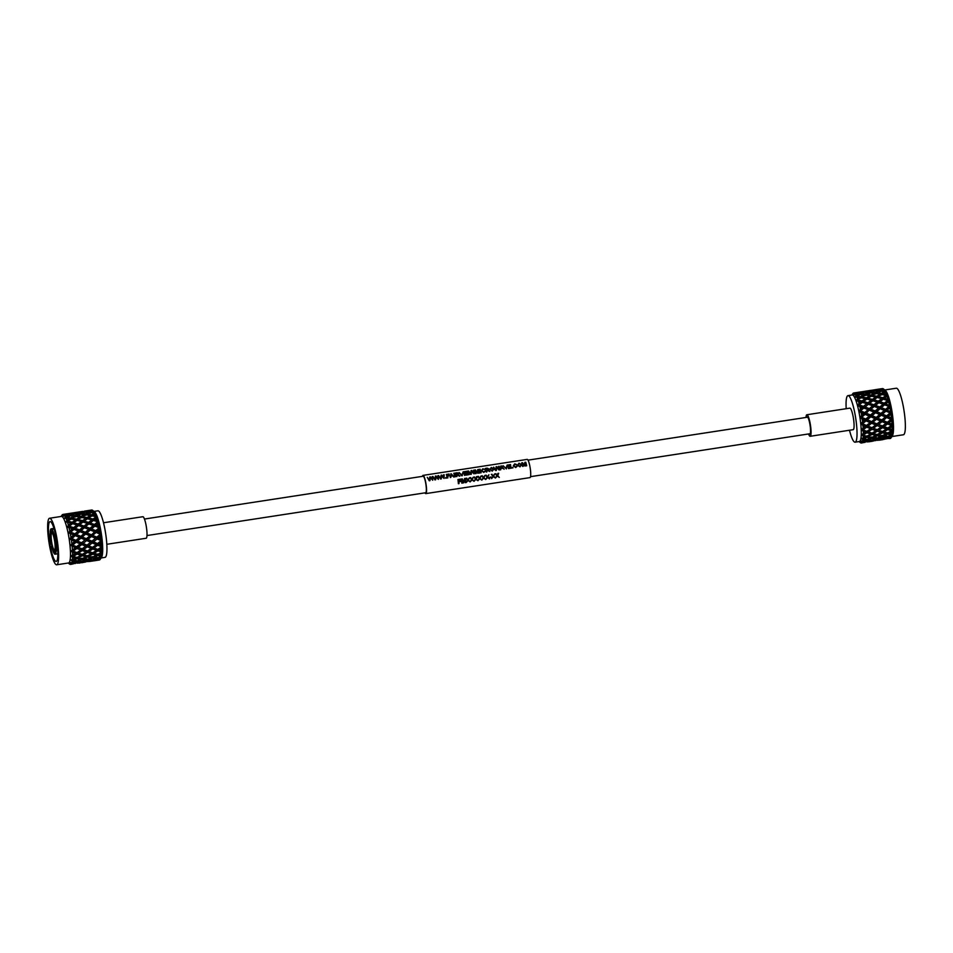 <?xml version="1.0" encoding="UTF-8"?>
<svg xmlns="http://www.w3.org/2000/svg" width="953" height="953" viewBox="0 0 953 953"><rect width="100%" height="100%" fill="white"/><g stroke="black" fill="none" stroke-linecap="round" stroke-linejoin="round"><path stroke-width="1.43" d="M144.451 519.04L423.144 476.25A8.351 1.501 81.3 0 1 425.717 483.183A8.351 1.501 81.3 0 1 425.681 492.749L146.988 535.55M429.517 480.121L429.72 476.953L430.434 476.845L432.209 479.704L432.805 476.488L432.71 480.205L430.196 477.262L429.97 480.634L429.255 480.765L427.242 477.334L429.517 480.121L429.72 477.024M429.72 476.953L429.672 477.763M432.209 479.74L432.185 476.583M432.71 480.205L430.172 477.763M437.868 475.702L438.475 475.607L438.368 479.371L435.866 476.393L435.64 479.752L434.925 479.895L432.912 476.524L435.187 479.252L435.39 476.083L436.105 475.976L437.892 478.835L437.868 475.702L437.88 478.871M435.176 479.288L435.39 476.143M435.39 476.083L435.342 476.893M438.368 479.371L435.843 476.893M444.05 478.466L441.549 475.523L441.31 478.918L440.608 479.025L438.583 475.595L440.858 478.382L441.06 475.213L441.775 475.106L443.562 477.965L444.146 474.737L444.05 478.466L441.513 476.024M440.846 478.418L441.06 475.273M441.06 475.213L441.013 476.024M446.254 478.132L445.706 478.215A9.208 1.656 -98.7 0 0 445.587 477.727L446.135 477.62A9.292 1.668 -98.7 0 1 446.254 478.132L445.694 478.239A9.292 1.668 -98.7 0 0 445.599 477.703M449.232 474.332L447.017 474.665A9.292 1.668 -98.7 0 1 447.338 475.726L449.232 475.44A9.292 1.668 -98.7 0 1 449.351 475.857L447.457 476.143A9.292 1.668 -98.7 0 1 447.874 477.882L447.267 478.001A9.208 1.656 -98.7 0 0 446.314 474.475L449.125 473.975A9.292 1.668 -98.7 0 1 449.232 474.332L447.04 474.725M449.351 475.857L447.469 476.19M450.257 477.536L450.972 473.689L454.283 476.893L452.878 475.892L451.091 476.166L450.257 477.536L450.507 476.214M454.772 476.845A9.208 1.656 -98.7 0 0 453.819 473.319L454.414 473.164A9.292 1.668 -98.7 0 1 455.379 476.726L454.784 476.822A9.292 1.668 -98.7 0 0 453.819 473.26M458.905 473.367L458.048 474.475L459.93 476.059L456.547 474.797A9.292 1.668 -98.7 0 1 456.952 476.488L456.344 476.607A9.208 1.656 -98.7 0 0 455.379 473.081L457.214 472.736L458.929 473.712M458.893 473.415L458.036 474.511M461.931 475.249L463.11 471.83L461.717 475.785L459.06 472.45L461.943 475.213L462.086 474.165M464.504 475.356A9.208 1.656 -98.7 0 0 463.539 471.83L464.135 471.675A9.292 1.668 -98.7 0 1 465.1 475.237L464.504 475.321A9.292 1.668 -98.7 0 0 463.539 471.759M468.197 471.413L465.826 471.783A9.292 1.668 -98.7 0 1 466.124 472.795L468.34 472.462A9.292 1.668 -98.7 0 1 468.459 472.867L466.255 473.248A9.292 1.668 -98.7 0 1 466.565 474.534L469.055 474.153A9.292 1.668 -98.7 0 1 469.15 474.606L466.065 475.118A9.208 1.656 -98.7 0 0 465.112 471.58L468.078 471.068A9.292 1.668 -98.7 0 1 468.197 471.413L465.838 471.83M473.522 470.234L474.129 470.139L474.034 473.867L471.521 470.925L471.294 474.284L470.579 474.415L468.566 471.056L470.842 473.772L471.044 470.615L471.759 470.496L473.546 473.355L473.522 470.234L473.534 473.391M470.83 473.808L471.044 470.675M471.044 470.615L470.996 471.413M474.034 473.867L471.497 471.425M479.585 473.01L478.99 473.105A9.292 1.668 -98.7 0 0 478.18 470.008L477.858 473.307L475.309 470.448A9.292 1.668 -98.7 0 1 476.119 473.546L475.523 473.665A9.208 1.656 -98.7 0 0 474.558 470.139L475.452 469.936L477.417 472.712L477.727 469.579L478.62 469.448A9.292 1.668 -98.7 0 1 479.585 473.01L478.978 473.129A9.208 1.656 -98.7 0 0 478.18 470.067L478.096 470.818M477.405 472.748L477.477 472.116M477.858 473.307L475.309 470.508M480.491 472.902A9.208 1.656 -98.7 0 0 479.538 469.364L480.121 469.221A9.292 1.668 -98.7 0 1 481.098 472.783L480.503 472.867A9.292 1.668 -98.7 0 0 479.538 469.305M485.184 471.223L483.802 472.438L481.372 470.758M485.22 470.877L483.802 472.438M483.814 472.414L481.372 470.711L482.814 468.769L484.732 469.424L482.897 469.174L481.968 470.663M484.732 469.424L482.897 469.114L481.968 470.615L483.659 471.961L485.232 470.842M488.829 468.769L487.972 469.877L489.854 471.461L486.459 470.151A9.292 1.668 -98.7 0 1 486.876 471.89L486.268 472.009A9.208 1.656 -98.7 0 0 485.315 468.483L487.138 468.137L488.853 469.079M488.829 468.816L487.972 469.924M489.866 471.425L486.471 470.198M489.818 469.543L492.272 471.139L489.83 469.495L491.295 467.458L493.809 468.84L493.845 469.746M493.809 468.888L492.272 471.139L493.809 468.84M495.905 469.924L496.108 466.756L496.823 466.648L498.61 469.507L499.193 466.291L499.098 470.008L496.596 467.077L496.358 470.46L495.655 470.568L493.63 467.137L495.905 469.924L496.108 466.827M496.108 466.756L496.06 467.566M498.61 469.507L498.586 466.386M499.098 470.008L496.561 467.566M500.754 469.758L500.122 469.853L500.837 466.041L501.504 465.934L504.137 469.233L502.743 468.245L500.956 468.471L500.111 469.889L500.373 468.519M504.137 469.233L502.755 468.197L500.944 468.519M505.972 468.447L507.139 465.064L506.388 468.924L503.089 465.695L505.972 468.447L506.103 467.446M507.139 465.064L506.639 467.625M510.605 464.897L508.223 465.267A9.292 1.668 -98.7 0 1 508.533 466.291L510.748 465.946A9.292 1.668 -98.7 0 1 510.868 466.362L508.652 466.696A9.292 1.668 -98.7 0 1 508.973 468.018L511.463 467.637A9.292 1.668 -98.7 0 1 511.558 468.102L508.473 468.602A9.208 1.656 -98.7 0 0 507.52 465.076L510.486 464.552A9.292 1.668 -98.7 0 1 510.605 464.897L508.247 465.326M510.868 466.362L508.664 466.744M512.964 467.887L512.428 467.971A9.208 1.656 -98.7 0 0 512.297 467.482L512.857 467.375A9.292 1.668 -98.7 0 1 512.964 467.887L512.416 467.994A9.292 1.668 -98.7 0 0 512.309 467.458M517.11 466.315L515.728 467.542L513.298 465.862L514.739 463.861L516.657 464.576L514.823 464.278L513.893 465.767M517.145 465.981L515.728 467.542M516.502 466.231L517.157 465.934M517.527 465.29L519.993 466.887L521.517 464.635M521.553 465.493L521.529 464.587L519.993 466.887M524.519 465.517L524.829 462.348L525.722 462.217A9.292 1.668 -98.7 0 1 526.687 465.779L526.092 465.862A9.292 1.668 -98.7 0 0 525.282 462.777L524.96 466.065L522.423 463.218A9.292 1.668 -98.7 0 1 523.233 466.303L522.625 466.434A9.208 1.656 -98.7 0 0 521.672 462.896L522.566 462.705L524.531 465.481L524.698 463.754M524.579 464.873L524.686 463.801M526.687 465.779L526.08 465.898A9.208 1.656 -98.7 0 0 525.282 462.836L525.21 463.575M524.972 466.041L522.423 463.277M422.453 476.345A9.208 1.656 81.3 0 1 423.013 475.392L527.188 459.394A9.208 1.656 81.3 0 1 530.023 467.053A9.208 1.656 81.3 0 1 529.987 477.608L425.812 493.606A9.208 1.656 81.3 0 1 424.99 492.856M423.013 475.392A9.208 1.656 81.3 0 1 425.848 483.052A9.208 1.656 81.3 0 1 425.812 493.606M497.561 475.487L499.312 477.429L497.263 476.059L495.477 478.013L496.823 475.571L495.226 473.808L497.121 475.059L498.633 473.284L497.8 475.738M497.097 475.035L497.907 473.403M497.549 475.464L499.312 477.429M491.557 478.573L492.939 476.166L491.343 474.403L493.225 475.654L494.738 473.879L493.678 476.083L495.417 478.025L493.368 476.655L491.581 478.609L492.951 476.178L491.343 474.403L492.07 474.296M491.212 477A9.292 1.668 -98.7 0 1 491.26 477.477L489.687 477.715A9.208 1.656 -98.7 0 0 489.628 477.215L491.188 476.976L489.628 477.215M485.732 479.466L487.102 477.06L485.506 475.297L487.388 476.548L488.925 474.785L487.841 476.976L489.58 478.918L487.543 477.548L485.732 479.466M481.837 480.074L483.219 477.656L481.622 475.904L483.505 477.143L485.017 475.38L483.957 477.572L485.696 479.514L483.647 478.144L481.837 480.074M483.493 477.131L485.041 475.38M477.953 480.669L479.323 478.251L477.727 476.5L479.609 477.739L481.134 475.976L480.062 478.168L481.801 480.109L479.764 478.74L477.953 480.669M476.178 478.763L477.918 480.717L475.869 479.347L474.082 481.301L475.44 478.859L473.844 477.096L475.726 478.335L477.262 476.571L476.405 479.025M476.155 478.751L477.918 480.717M470.174 481.861L471.544 479.454L469.948 477.691L471.83 478.942L473.355 477.167L472.283 479.359L474.022 481.313L471.985 479.943L470.174 481.861M471.818 478.918L473.367 477.167M466.279 482.456L467.661 480.05L466.065 478.287L467.947 479.538L469.46 477.763L468.399 479.967L470.139 481.908L468.09 480.538L466.279 482.456M465.457 478.382A9.292 1.668 -98.7 0 1 465.898 482.563L465.302 482.647A9.292 1.668 -98.7 0 0 464.957 479.145L463.563 482.921L462.074 479.573A9.292 1.668 -98.7 0 1 462.443 483.088L461.848 483.183A9.208 1.656 -98.7 0 0 461.383 479.002L462.3 478.871L463.837 482.278L464.552 478.525L465.457 478.382L464.564 478.525M463.813 482.242L464.552 478.525M465.302 482.647L465.278 482.611A9.208 1.656 -98.7 0 0 464.945 479.192M458.369 483.671A9.208 1.656 -98.7 0 0 457.928 479.538L460.752 479.109L457.928 479.538A9.292 1.668 -98.7 0 1 458.393 483.707L458.369 483.671M458.786 481.301L460.656 481.015L458.786 481.325A9.292 1.668 -98.7 0 0 458.607 479.943L460.823 479.609A9.292 1.668 -98.7 0 0 460.752 479.109M429.97 480.634L429.255 480.765M429.267 480.741L427.242 477.334M435.64 479.752L434.925 479.895L432.912 476.464M443.562 477.965L443.538 474.832M441.31 478.882L440.608 479.025L438.583 475.595M447.874 477.882L447.267 478.001A9.292 1.668 -98.7 0 0 446.314 474.415M454.283 476.893L453.64 477.024M453.652 476.988L452.878 475.892M452.889 475.857L451.091 476.131M450.9 477.417L450.269 477.513M451.936 474.582L451.424 473.986L451.162 475.678L452.604 475.452L451.424 473.986M452.592 475.499L451.925 474.642M451.424 474.046L451.162 475.714M455.379 476.726L454.784 476.822M459.942 476.024L459.251 476.166M459.263 476.131L458.536 475.416M458.536 475.368L456.535 474.749M456.952 476.488L456.344 476.607M456.356 476.583A9.292 1.668 -98.7 0 0 455.391 473.022M457.357 473.081L456.094 473.272A9.292 1.668 -98.7 0 1 456.416 474.332L458.31 473.462L456.118 473.331M457.547 474.165L458.31 473.462L457.357 473.141M457.535 474.213L458.31 473.522M463.11 471.83L462.622 474.344M462.372 475.654L461.717 475.785M461.728 475.75L459.06 472.45M465.1 475.237L464.504 475.321M468.459 472.867L466.243 473.212M469.15 474.606L466.065 475.118M466.077 475.082A9.292 1.668 -98.7 0 0 465.112 471.521M471.294 474.284L470.579 474.415L468.566 470.996M478.108 470.758L478.18 470.067M476.119 473.546L475.523 473.665A9.292 1.668 -98.7 0 0 474.558 470.067M481.098 472.783L480.503 472.867M481.908 469.984L481.968 470.615M486.876 471.89L486.268 472.009M486.28 471.985A9.292 1.668 -98.7 0 0 485.315 468.423M487.281 468.483L486.03 468.673A9.292 1.668 -98.7 0 1 486.34 469.746L488.234 468.864L486.042 468.733M488.234 468.924L487.471 469.615L488.234 468.864L487.281 468.542M493.261 469.686L491.414 467.804L490.426 469.412L492.177 470.651L493.261 469.674M490.33 468.733L490.426 469.412M493.213 468.971L491.414 467.804M491.414 467.863L490.414 469.46M496.358 470.437L495.655 470.568L493.63 467.137M501.79 466.934L501.29 466.339L501.028 468.018L502.457 467.792L501.29 466.339M502.457 467.84L501.79 466.982M501.278 466.398L501.016 468.066M506.4 468.888L503.089 465.695M511.558 468.102L508.473 468.602A9.292 1.668 -98.7 0 0 507.52 465.016M515.74 467.506L513.298 465.814M516.097 464.719L514.823 464.278M514.823 464.218L513.893 465.719L515.585 467.053L516.502 466.22M513.834 465.076L513.893 465.719M520.004 466.863L517.539 465.243L519.016 463.206L521.529 464.587M520.934 464.671L519.135 463.551L518.134 465.147L519.897 466.398L520.934 464.671M518.051 464.468L518.134 465.147M520.922 464.719L519.135 463.551M519.135 463.611L518.122 465.195M525.21 463.527L525.282 462.836M523.233 466.303L522.625 466.434M522.637 466.398A9.292 1.668 -98.7 0 0 521.672 462.836M458.393 483.707L458.977 483.624A9.292 1.668 -98.7 0 0 458.834 481.801L460.728 481.515A9.292 1.668 -98.7 0 0 460.68 481.027M461.848 483.183L461.824 483.147A9.292 1.668 -98.7 0 0 461.407 479.002L461.383 479.002M461.407 479.002L462.3 478.871M463.563 482.921L462.098 479.585M466.303 482.492L467.673 480.062L466.065 478.287L466.791 478.18M467.947 479.538L469.472 477.763M470.139 481.908L468.626 480.217M470.186 481.896L471.568 479.466L469.948 477.691L470.675 477.584M474.022 481.313L472.521 479.621M474.082 481.301L475.452 478.871L473.844 477.096M473.855 477.096L474.57 476.988M475.726 478.335L476.512 476.679M476.536 476.679L477.262 476.571M477.965 480.705L479.347 478.275L477.727 476.5L478.454 476.381M479.609 477.739L481.146 475.976M481.801 480.109L480.3 478.43M481.861 480.109L483.231 477.679L481.622 475.904L482.349 475.785M485.696 479.514L484.184 477.834M485.744 479.514L487.126 477.084L485.506 475.297L486.233 475.19M487.388 476.548L488.925 474.785M489.58 478.918L488.079 477.239M493.225 475.654L494.762 473.879M495.417 478.025L493.904 476.345M495.477 478.013L496.847 475.583L495.226 473.808M495.25 473.808L495.965 473.701M497.919 473.403L498.645 473.284M51.14 535.705A8.577 1.537 81.3 0 1 51.831 533.049A8.577 1.537 81.3 0 1 54.035 538.052A8.577 1.537 81.3 0 1 55.131 547.32A8.577 1.537 81.3 0 1 54.428 549.988A8.577 1.537 81.3 0 1 52.224 544.985A8.577 1.537 81.3 0 1 51.14 535.705M55.477 548.344A10.066 1.811 81.3 0 1 54.655 551.465A10.066 1.811 81.3 0 1 52.07 545.592A10.066 1.811 81.3 0 1 50.783 534.693A10.066 1.811 81.3 0 1 51.605 531.56A10.066 1.811 81.3 0 1 54.19 537.444A10.066 1.811 81.3 0 1 55.477 548.344M50.974 532.691L50.354 532.787A11.996 2.156 81.3 0 1 51.307 529.654A11.996 2.156 81.3 0 1 51.736 529.797L52.058 529.749M54.13 529.034L52.01 529.368L52.093 530.19A11.996 2.156 81.3 0 1 54.535 537.301L56.036 537.063M54.869 538.921A11.996 2.156 81.3 0 1 55.929 549.011L56.132 549.595A12.854 2.311 81.3 0 0 54.988 538.683L54.869 538.921M57.728 550.572L56.096 550.822A12.854 2.311 81.3 0 1 55.083 554.217A12.854 2.311 81.3 0 1 54.607 554.05L54.524 553.228A11.996 2.156 81.3 0 0 54.952 553.371A11.996 2.156 81.3 0 0 55.905 550.25L56.096 550.822M54.559 553.622L54.25 553.669A12.854 2.311 81.3 0 1 51.605 545.974L51.724 545.735A11.996 2.156 81.3 0 0 54.166 552.835L54.25 553.669M51.784 544.27L51.271 544.354A12.854 2.311 81.3 0 1 50.128 533.43L50.33 534.014A11.996 2.156 81.3 0 0 51.391 544.103L51.271 544.354M50.878 533.323L50.128 533.43M57.823 555.17A20.144 3.609 -98.7 0 0 55.262 533.37A20.144 3.609 -98.7 0 0 50.068 521.601A20.144 3.609 -98.7 0 0 48.436 527.855A20.144 3.609 -98.7 0 0 51.009 549.667A20.144 3.609 -98.7 0 0 56.191 561.424A20.144 3.609 -98.7 0 0 57.823 555.17M106.807 544.294L146.131 538.254A10.9 1.954 -98.7 0 0 147.012 534.871A10.9 1.954 -98.7 0 0 145.63 523.078A10.9 1.954 -98.7 0 0 142.819 516.717L103.508 522.756M56.703 564.784L68.568 562.961A23.539 4.229 -98.7 0 0 70.474 555.647A23.539 4.229 -98.7 0 0 67.484 530.166A23.539 4.229 -98.7 0 0 61.421 516.419L49.556 518.241A23.539 4.229 -98.7 0 0 47.65 525.556A23.539 4.229 -98.7 0 0 50.64 551.037A23.539 4.229 -98.7 0 0 56.703 564.784A23.539 4.229 -98.7 0 0 58.609 557.469A23.539 4.229 -98.7 0 0 55.619 531.988A23.539 4.229 -98.7 0 0 49.556 518.241M101.173 557.958L105.033 557.362A23.539 4.229 -98.7 0 0 106.939 550.048A23.539 4.229 -98.7 0 0 103.937 524.567A23.539 4.229 -98.7 0 0 97.885 510.82L94.025 511.416M97.516 559.816L99.708 559.864A25.29 4.539 -98.7 0 0 100.113 559.447L101.495 557.505A23.539 4.229 -98.7 0 0 102.698 550.703A23.539 4.229 -98.7 0 0 100.136 527.212A23.539 4.229 -98.7 0 0 94.466 511.749L92.548 510.296A25.29 4.539 -98.7 0 0 92.036 510.034L90.201 510.451L92.548 510.296L94.121 511.535L92.929 510.629A25.29 4.539 -98.7 0 1 93.001 510.713L89.963 511.868L85.675 511.797L92.929 510.629M69.545 564.045A25.29 4.539 -98.7 0 0 69.652 564.128A25.29 4.539 -98.7 0 0 70.296 564.426L69.212 563.461L70.296 564.426M70.784 564.343A25.29 4.539 -98.7 0 0 71.38 563.735L74.143 563.64L70.784 564.343M71.749 562.949A25.29 4.539 -98.7 0 0 72.154 561.377L75.013 561.77L71.749 562.949L70.26 562.389L71.38 563.735M72.368 559.959A25.29 4.539 -98.7 0 0 72.547 557.541L75.525 558.327L72.368 559.959L70.915 559.78L72.154 561.377M72.595 555.563A25.29 4.539 -98.7 0 0 72.547 552.454L75.644 553.586L71.201 555.802L72.547 557.541M100.113 559.447A25.29 4.539 -98.7 0 0 100.125 559.435L100.375 558.994A25.29 4.539 -98.7 0 0 100.422 558.899L100.649 558.315A25.29 4.539 -98.7 0 0 100.923 557.243L101.923 555.313L101.078 556.361A25.29 4.539 -98.7 0 0 101.101 556.183L101.983 554.944L101.232 555.17A25.29 4.539 -98.7 0 0 101.352 553.526L102.257 551.442L101.399 552.264A25.29 4.539 -98.7 0 0 101.411 552.144A25.29 4.539 -98.7 0 0 101.411 552.025L102.269 550.941L101.423 550.667A25.29 4.539 -98.7 0 0 101.387 548.547L102.185 546.45L101.328 546.998A25.29 4.539 -98.7 0 0 101.316 546.7L102.162 545.831L101.221 545.08A25.29 4.539 -98.7 0 0 101.03 542.638L101.757 540.649L100.863 540.911A25.29 4.539 -98.7 0 0 100.827 540.577L101.685 539.982L100.625 538.826A25.29 4.539 -98.7 0 0 100.279 536.217L100.958 534.466L100.017 534.43A25.29 4.539 -98.7 0 0 99.97 534.085L100.863 533.775L99.684 532.298A25.29 4.539 -98.7 0 0 99.219 529.713L99.886 528.296L98.886 527.974A25.29 4.539 -98.7 0 0 98.814 527.652L99.743 527.64L98.457 525.961A25.29 4.539 -98.7 0 0 97.909 523.566L98.576 522.578L97.516 522.006A25.29 4.539 -98.7 0 0 97.432 521.72L98.421 521.994L97.027 520.231A25.29 4.539 -98.7 0 0 96.42 518.206L97.146 517.705L96.003 516.919A25.29 4.539 -98.7 0 0 95.919 516.693L96.98 517.229L95.503 515.513A25.29 4.539 -98.7 0 0 94.883 513.989L95.669 513.989L94.466 513.071A25.29 4.539 -98.7 0 0 94.383 512.905L95.514 513.655L93.978 512.13A25.29 4.539 -98.7 0 0 93.382 511.201L93.001 510.713M92.917 560.983L99.362 559.995A25.29 4.539 -98.7 0 0 99.362 559.995A25.29 4.539 -98.7 0 0 99.398 559.995L99.481 559.876M52.01 529.368A12.854 2.311 81.3 0 1 54.655 537.051L54.535 537.301M91.798 510.081L91.702 510.01A25.29 4.539 -98.7 0 0 91.679 510.01A25.29 4.539 -98.7 0 0 91.655 510.022L84.376 511.13L88.593 510.594L88.915 511.797M97.027 520.231L94.645 519.516L97.146 517.705L93.156 520.457L69.879 539.112L74.691 541.483L71.868 543.841A25.29 4.539 -98.7 0 0 71.368 540.041M100.541 547.57L97.635 549.5L102.269 550.941L99.326 549.941L101.387 548.547M62.612 514.525L61.862 515.764L63.101 514.441L66.519 514.084L63.851 514.823A25.29 4.539 -98.7 0 0 63.101 514.441L62.612 514.525A25.29 4.539 -98.7 0 0 62.1 514.989A25.29 4.539 -98.7 0 0 62.005 515.132M72.452 512.988L71.177 513.214M67.77 513.798L63.541 514.334L71.106 513.179L67.77 513.798L68.092 515.001M69.128 515.061L64.828 514.989L72.392 513.834L69.128 515.061L69.414 516.431L67.901 515.585L65.28 516.8A25.29 4.539 -98.7 0 0 64.435 515.442L67.901 515.585M78.182 512.202L73.965 512.738L81.517 511.57L78.182 512.202L78.503 513.405M72.69 512.94L76.931 512.488L72.69 512.94M82.863 511.392L81.517 511.57M70.629 517.956L66.293 517.312L69.533 515.704L73.858 516.145L70.629 517.956L70.856 519.385L69.414 518.682L66.817 520.326A25.29 4.539 -98.7 0 0 65.912 518.087L69.414 518.682M75.073 515.513L70.76 515.156L74.012 513.834L78.325 513.989L75.073 515.513L75.335 516.931L73.858 516.145M84.055 511.821L79.778 512.047L87.342 510.891L84.055 511.821L84.352 513.119L82.816 512.226L79.54 513.464L75.251 513.393L82.816 512.226M91.702 510.01L88.593 510.594M81.601 542.817L77.538 541.042L80.993 538.088L85.103 539.886L71.118 551.108L72.547 552.454M76.228 542.15L80.266 543.913L76.716 546.772L72.714 545.068L76.228 542.15L75.895 541.149L70.677 545.307L75.358 547.832L72.428 550.06A25.29 4.539 -98.7 0 0 72.142 546.486M86.413 538.767L82.292 536.98L85.675 534.025L89.844 535.812L80.266 543.913M98.457 525.961L96.098 525.067L97.909 523.566M98.886 527.974L95.776 530.654L91.559 528.927L94.859 526.116L98.814 527.652M91.131 534.693L86.949 532.918L90.297 530.011L94.514 531.762L91.071 535.634L85.103 539.886M87.128 545.176L83.125 543.472L86.64 540.554L90.69 542.305L79.456 550.941M81.791 544.556L85.77 546.236L82.137 548.988L78.206 547.391L81.791 544.556L81.458 543.424L83.125 543.472M92.024 541.209L87.95 539.446L91.417 536.491L95.514 538.278L85.77 546.236M77.05 552.621L73.19 551.168L76.848 548.451L80.755 550.012L75.644 553.586M100.017 534.43L96.825 537.17L92.703 535.372L96.098 532.429L99.97 534.085M99.684 532.298L97.373 531.321L99.219 529.713M75.99 540.363L71.868 538.576L75.263 535.622L79.421 537.409L74.691 541.483M80.719 536.301L76.538 534.514L79.885 531.619L84.102 533.358L75.895 541.149L77.538 541.042M97.516 522.006L94.478 524.472L90.178 522.983L93.418 520.445L96.73 521.482M88.951 523.971L93.239 525.508L89.951 528.296L85.675 526.664L88.665 523.793L87.319 523.423L84.055 526.08L79.766 524.579L83.006 522.041L86.306 523.078M85.365 532.262L81.136 530.535L84.436 527.712L88.7 529.368L85.365 532.262L85.341 533.323L79.421 537.409M92.56 547.391L88.617 545.795L92.215 542.96L96.182 544.639L89.868 549.345M87.259 546.843L91.166 548.404L87.462 551.025L83.614 549.571L87.259 546.843L86.937 545.616L88.617 545.795M100.863 540.911L97.54 543.567L93.549 541.864L97.063 538.957L100.827 540.577M82.28 554.42L78.491 553.145L82.22 550.572L86.056 551.978L82.28 554.42L81.303 554.11M77.074 554.086L80.838 555.301L76.99 557.529L73.274 556.469L77.074 554.086L76.8 552.692L78.491 553.145M100.625 538.826L98.373 537.849L100.279 536.217M97.885 549.428L94.025 547.975L97.671 545.247L101.316 546.7M92.703 552.823L88.903 551.549L92.632 548.976L96.467 550.381L92.703 552.823L91.726 552.502M101.221 545.08L99.041 544.199L101.03 542.638M87.402 555.933L83.697 554.86L87.485 552.478L91.262 553.705L87.402 555.933M82.244 555.73L85.937 556.731L82.018 558.732L78.372 557.898L82.244 555.73L81.994 554.301L80.838 555.301M76.538 561.162L72.964 560.59L76.907 558.672L80.517 559.435L76.538 561.162M76.609 519.135L72.273 518.241L75.49 516.371L79.838 517.086L76.609 519.135L76.8 520.576L67.496 527.247L72.404 528.712L69.748 530.952A25.29 4.539 -98.7 0 0 68.95 527.462M71.058 519.004L75.394 519.969L72.178 522.256L67.83 521.124L71.058 519.004M81.053 516.347L76.716 515.704L79.945 514.108L84.281 514.549L81.053 516.347L81.267 517.789L79.838 517.086M67.46 522.184L70.951 523.149L68.342 525.151A25.29 4.539 -98.7 0 0 67.46 522.184L65.948 522.077L67.83 521.124M84.436 512.237L88.736 512.392L85.496 513.917L81.172 513.548L84.436 512.237M82.589 520.648L78.253 519.528L81.47 517.396L85.818 518.361L82.589 520.648L82.744 522.053L68.795 532.953L73.679 534.955L70.951 537.325A25.29 4.539 -98.7 0 0 70.284 533.549M77.038 520.374L81.374 521.553L78.134 524.043L73.81 522.721L76.037 521.077M87.033 517.539L82.685 516.645L85.913 514.763L90.249 515.478L87.033 517.539L87.223 518.968L85.818 518.361M73.643 527.676L69.343 526.175L72.583 523.638L76.907 525.02L73.643 527.676L73.715 528.951L72.404 528.712M75.895 524.686L78.241 525.401L79.766 524.579M93.978 512.13L91.595 511.952L93.382 511.201M94.466 513.071L91.464 514.751L87.128 514.108L90.368 512.5L94.383 512.905M74.953 533.859L70.713 532.131L74.024 529.308L78.277 530.976L74.953 533.859L74.93 534.919L73.679 534.955M88.558 522.447L84.221 521.112L87.45 518.766L91.786 519.957L88.558 522.447L88.665 523.793L90.178 522.983M86.461 519.48L87.45 518.766M96.003 516.919L93.001 519.051L88.677 517.92L91.893 515.799L95.919 516.693M79.528 529.892L75.263 528.272L78.527 525.568L82.828 527.104L79.528 529.892L79.552 531.083L78.277 530.976M95.503 515.513L93.108 515.037L94.883 513.989M101.399 552.264L97.825 554.336L94.109 553.264L97.909 550.882L101.411 552.025M92.441 557.124L88.796 556.29L92.667 554.122L96.36 555.134L92.441 557.124M87.319 557.064L90.94 557.827L86.949 559.566L83.387 558.994L87.319 557.064L87.104 555.635L85.937 556.731M81.374 561.615L77.872 561.329L81.875 559.673L85.436 560.161L81.374 561.615M76.347 561.901L79.826 562.103L72.261 563.271L76.347 561.901L76.204 560.507L75.013 561.77M100.649 558.315L98.707 558.124L100.923 557.243M100.375 558.994L93.108 560.066L97.17 558.696L100.422 558.899M90.809 561.293L87.414 561.603L91.559 560.531L94.978 560.447L90.809 561.293M85.841 561.948L81.66 562.711L85.841 561.948L85.782 560.698M82.506 562.58L81.744 562.699M78.849 563.104L80.314 562.901M92.167 561.103L99.398 559.995M89.272 561.496L90.738 561.305M97.837 560.007L100.125 559.435M101.078 556.361L97.361 557.958L93.799 557.398L97.742 555.468L101.101 556.183M92.298 558.065L95.848 558.565L91.798 560.019L88.284 559.721L92.298 558.065L92.119 556.647L90.94 557.827M101.232 555.17L99.219 554.694L101.352 553.526M86.127 561.662L82.685 561.674L86.759 560.304L90.249 560.507L86.127 561.662M81.136 562.127L84.567 562.044L77.002 563.199L81.136 562.127L81.029 560.805L79.826 562.103M72.094 564.176L71.32 564.307M72.428 550.06L71.118 551.108M71.868 543.841L70.677 545.307M70.951 537.325L69.879 539.112M69.748 530.952L68.795 532.953M68.342 525.151L67.496 527.247M66.817 520.326L66.317 521.672M65.28 516.8L64.482 518.48L65.912 518.087M63.851 514.823L63.184 516.431L64.435 515.442M97.742 555.468L97.516 554.038L96.36 555.134M86.759 560.304L86.616 558.911L85.436 560.161M92.119 556.647L93.799 557.398M86.616 558.911L88.284 559.721M97.516 554.038L99.219 554.694M75.43 563.545L75.37 562.294M102.185 546.45L100.291 547.749M97.909 550.882L97.635 549.5L96.467 550.381M92.667 554.122L92.417 552.704L91.262 553.705M81.875 559.673L81.696 558.244L80.517 559.435M97.54 543.567L92.334 547.653L99.326 549.941M87.462 551.025L94.109 553.264M87.104 555.635L88.796 556.29M81.696 558.244L83.387 558.994M76.204 560.507L77.872 561.329M70.653 562.866L72.261 563.271M97.17 558.696L97.039 557.314L95.848 558.565M91.559 560.531L91.452 559.197L90.249 560.507M97.039 557.314L98.707 558.124M80.064 562.949L80.052 561.793M96.265 560.352L96.205 559.101M90.487 561.341L90.475 560.197M86.223 519.635L82.744 522.053L81.374 521.553M78.134 524.043L78.241 525.401L75.609 524.591M91.464 514.751L91.691 516.181L90.249 515.478M69.247 532.87L70.713 532.131M74.024 529.308L75.263 528.272M83.006 522.041L84.221 521.112M87.223 518.968L88.677 517.92M78.527 525.568L82.828 527.104M91.691 516.181L93.108 515.037M93.001 519.051L93.156 520.457L91.786 519.957M84.055 526.08L84.126 527.354L85.675 526.664M70.343 539.124L71.868 538.576M75.263 535.622L74.93 534.919L76.538 534.514M79.885 531.619L79.552 531.083L81.136 530.535M93.418 520.445L94.645 519.516M84.436 527.712L89.975 529.475L85.341 533.323L84.102 533.358M79.54 513.464L79.826 514.834L78.325 513.989M70.856 519.385L72.273 518.241M75.335 516.931L76.716 515.704M79.826 514.834L81.172 513.548M78.253 519.528L76.8 520.576L75.394 519.969M72.178 522.256L72.333 523.65L70.951 523.149M85.496 513.917L85.758 515.323L84.281 514.549M89.963 511.868L90.249 513.238L88.736 512.392M72.583 523.638L73.81 522.721M81.267 517.789L82.685 516.645M67.925 527.057L69.343 526.175M90.249 513.238L91.595 511.952M85.758 515.323L87.128 514.108M96.825 537.17L90.69 542.305M82.137 548.988L80.755 550.012M100.958 534.466L95.514 538.278M92.215 542.96L91.881 541.828L93.549 541.864M82.22 550.572L81.922 549.25L83.614 549.571M97.063 538.957L96.718 537.945L98.373 537.849M71.666 556.397L73.274 556.469M101.757 540.649L96.182 544.639M92.632 548.976L92.334 547.653L91.166 548.404M87.485 552.478L87.211 551.096L86.056 551.978M76.907 558.672L76.693 557.231L75.525 558.327M69.819 538.659L94.025 547.975M97.671 545.247L97.361 544.008L99.041 544.199M76.716 546.772L88.903 551.549M71.57 550.763L83.697 554.86M76.693 557.231L78.372 557.898M71.344 560.34L72.964 560.59M94.478 524.472L94.55 525.758L89.975 529.475L88.7 529.368M98.576 522.578L94.55 525.758L93.239 525.508M89.951 528.296L89.975 529.475L91.559 528.927M80.993 538.088L80.648 537.23L82.292 536.98M71.153 545.414L72.714 545.068M85.675 534.025L85.341 533.323L86.949 532.918M94.859 526.116L96.098 525.067M90.297 530.011L95.765 531.726L89.844 535.812M76.848 548.451L76.526 547.213L75.358 547.832M95.776 530.654L95.765 531.726L94.514 531.762M99.886 528.296L95.765 531.726L97.373 531.321M86.64 540.554L86.306 539.553L87.95 539.446M70.629 544.866L78.206 547.391M91.417 536.491L91.071 535.634L92.703 535.372M71.106 550.703L73.19 551.168M96.098 532.429L100.863 533.775M63.41 515.871L64.828 514.989M72.368 513L72.702 514.096M64.828 518.039L66.293 517.312M73.631 513.417L73.941 514.715L72.392 513.834M82.792 511.392L83.125 512.488M69.414 516.431L70.76 515.156M101.685 539.982L67.389 526.866M102.162 545.831L68.711 532.524M99.743 527.64L86.02 522.994M98.421 521.994L96.444 521.386M50.354 532.787L50.164 532.203A12.854 2.311 81.3 0 1 51.176 528.808A12.854 2.311 81.3 0 1 51.653 528.975L51.736 529.797M53.999 528.617L51.653 528.975M55.989 536.849L54.655 537.051M56.287 538.481L54.988 538.683M57.656 549.357L56.132 549.595M57.692 549.964L55.905 550.25M55.322 553.109L54.524 553.228M55.548 552.621L54.166 552.835M806.81 417.331A8.72 1.561 81.3 0 1 807.203 416.89A8.72 1.561 81.3 0 1 809.442 421.988A8.72 1.561 81.3 0 1 810.55 431.423A8.72 1.561 81.3 0 1 809.847 434.127A8.72 1.561 81.3 0 1 809.347 433.841M806.012 417.45A10.9 1.954 81.3 0 1 806.869 414.746A10.9 1.954 81.3 0 1 809.681 421.107A10.9 1.954 81.3 0 1 811.063 432.9A10.9 1.954 81.3 0 1 810.181 436.283A10.9 1.954 81.3 0 1 808.549 433.96M810.181 436.283L853.197 429.684A10.9 1.954 -98.7 0 0 854.079 426.289A10.9 1.954 -98.7 0 0 852.697 414.495A10.9 1.954 -98.7 0 0 849.885 408.134L806.869 414.746M883.348 388.872A25.29 4.539 81.3 0 1 883.455 388.955L880.024 389.158L882.704 388.574A25.29 4.539 81.3 0 1 883.348 388.872L885.254 390.313A23.539 4.229 81.3 0 1 890.924 405.775A23.539 4.229 81.3 0 1 893.485 429.267A23.539 4.229 81.3 0 1 892.27 436.069L890.9 438.011A25.29 4.539 81.3 0 1 890.388 438.475L887.326 438.523M884.813 389.98L896.296 388.216A23.539 4.229 81.3 0 1 902.36 401.963A23.539 4.229 81.3 0 1 905.35 427.444A23.539 4.229 81.3 0 1 903.444 434.759L891.96 436.522M846.193 408.706A23.539 4.229 81.3 0 1 846.061 402.952A23.539 4.229 81.3 0 1 847.967 395.638A23.539 4.229 81.3 0 1 854.031 409.385A23.539 4.229 81.3 0 1 857.021 434.866A23.539 4.229 81.3 0 1 855.115 442.18A23.539 4.229 81.3 0 1 849.492 430.244M847.967 395.638L852.208 394.983A23.539 4.229 81.3 0 1 858.272 408.73A23.539 4.229 81.3 0 1 861.262 434.211A23.539 4.229 81.3 0 1 859.356 441.525L855.115 442.18M892.163 431.673A25.29 4.539 81.3 0 1 891.972 434.091L889.03 433.401L892.163 431.673L893.032 429.922L889.149 428.659L892.151 426.599A25.29 4.539 81.3 0 1 892.211 429.696L892.758 429.851M891.758 435.521A25.29 4.539 81.3 0 1 891.353 437.082L888.518 436.843L891.758 435.521L892.723 433.818L891.972 434.091M887.66 438.714L891.353 437.082M889.506 438.606L890.721 437.701M883.931 431.971L887.731 429.589L891.496 430.816L887.648 433.043L882.24 431.411L877.236 434.639L873.52 433.579L877.32 431.197L881.072 432.412M852.875 393.565A25.29 4.539 81.3 0 1 852.887 393.553A25.29 4.539 81.3 0 1 853.292 393.136L852.625 394.328L853.602 393.005A25.29 4.539 81.3 0 1 853.638 393.005L852.744 394.304L853.995 393.017A25.29 4.539 81.3 0 1 854.507 393.291L853.84 394.864L854.889 393.625A25.29 4.539 81.3 0 1 854.96 393.696L853.995 395.019L855.341 394.185A25.29 4.539 81.3 0 1 855.937 395.114L855.234 396.984L856.342 395.9A25.29 4.539 81.3 0 1 856.425 396.055L855.401 397.318L856.842 396.972A25.29 4.539 81.3 0 1 857.462 398.509L856.699 400.558L857.879 399.676A25.29 4.539 81.3 0 1 857.962 399.915L856.866 401.034L858.379 401.201A25.29 4.539 81.3 0 1 858.987 403.226L858.141 405.323L859.392 404.703A25.29 4.539 81.3 0 1 859.463 405.001L858.296 405.918L859.868 406.562A25.29 4.539 81.3 0 1 860.416 408.944L859.463 410.969L860.773 410.636A25.29 4.539 81.3 0 1 860.845 410.969L859.606 411.636L861.178 412.709A25.29 4.539 81.3 0 1 861.643 415.282L860.583 417.104L861.929 417.08A25.29 4.539 81.3 0 1 861.977 417.414L860.69 417.795L862.239 419.213A25.29 4.539 81.3 0 1 862.584 421.81L861.405 423.311L862.787 423.573A25.29 4.539 81.3 0 1 862.81 423.906L861.476 423.99L862.989 425.634A25.29 4.539 81.3 0 1 863.18 428.076L861.881 429.172L863.275 429.696A25.29 4.539 81.3 0 1 863.287 429.994L861.917 429.779L863.347 431.53A25.29 4.539 81.3 0 1 863.382 433.651L861.988 434.27L863.37 435.009A25.29 4.539 81.3 0 1 863.37 435.14A25.29 4.539 81.3 0 1 863.358 435.259L861.977 434.782L863.311 436.51A25.29 4.539 81.3 0 1 863.192 438.166L861.703 438.285L863.061 439.178A25.29 4.539 81.3 0 1 863.037 439.357L861.655 438.642L862.882 440.226A25.29 4.539 81.3 0 1 862.596 441.299L861.059 440.917L862.382 441.894A25.29 4.539 81.3 0 1 862.334 441.989L860.964 441.12L862.084 442.43A25.29 4.539 81.3 0 1 861.667 442.847L860.094 442.001L861.357 442.978A25.29 4.539 81.3 0 1 861.321 442.99A25.29 4.539 81.3 0 1 861.298 442.99L859.975 442.025L860.964 442.966A25.29 4.539 81.3 0 1 860.452 442.704L858.975 441.584M863.37 435.009L866.896 432.793L870.661 434.02L866.813 436.248L863.358 435.259M853.638 393.005A25.29 4.539 81.3 0 1 853.662 393.005L860.928 391.886L853.662 393.005M872.102 433.127L868.314 431.852L872.031 429.279L875.878 430.696L872.102 433.127L871.137 432.817M877.296 429.732L873.424 428.278L877.082 425.562L880.989 427.123L875.878 430.696M886.874 417.664L890.936 419.415L887.362 422.286L883.371 420.583L891.663 412.446L887.183 410.028L889.888 407.693A25.29 4.539 81.3 0 1 890.567 411.458M891.472 417.986L888.196 416.556L890.984 414.174A25.29 4.539 81.3 0 1 891.472 417.986L892.115 418.939L890.936 419.415M882.383 426.098L878.44 424.502L882.025 421.667L886.004 423.346L880.989 427.123M863.275 429.696L866.67 427.158L870.577 428.719L866.873 431.34L863.287 429.994M871.959 427.706L868.028 426.11L871.602 423.263L875.593 424.943L871.733 427.968L886.54 416.664L888.196 416.556M863.347 431.53L865.455 432.293L863.382 433.651M881.227 415.198L885.337 416.997L881.847 419.928L877.773 418.153L881.227 415.198L880.894 414.341L890.555 406.312L885.921 403.786L888.553 401.594A25.29 4.539 81.3 0 1 889.363 405.085M886.647 415.877L882.526 414.09L885.921 411.136L890.09 412.923L885.337 416.997M876.951 423.882L872.948 422.179L876.462 419.26L880.512 421.023L876.951 423.882L878.44 424.502M882.514 431.53L878.726 430.256L882.454 427.683L886.29 429.088L882.514 431.53L881.549 431.221M872.066 434.437L875.759 435.45L871.84 437.439L868.207 436.605L872.066 434.437L871.816 433.019L870.661 434.02M887.708 428.135L883.848 426.682L887.493 423.954L891.412 425.526L886.29 429.088M892.032 424.204L888.863 422.906L891.758 420.63A25.29 4.539 81.3 0 1 892.032 424.204L892.651 424.669L891.412 425.526M884.67 404.822L888.935 406.478L885.599 409.373L881.382 407.646L889.232 400.653L887.946 399.283L884.467 398.223L887.064 396.329A25.29 4.539 81.3 0 1 887.946 399.283M862.989 425.634L865.169 426.551L863.18 428.076M862.787 423.573L866.051 420.869L870.089 422.62L866.527 425.479L862.81 423.906M875.509 412.732L879.667 414.531L876.236 417.474L872.102 415.687L875.509 412.732L875.164 412.03L885.921 403.786M880.953 413.411L876.772 411.636L880.119 408.73L884.336 410.469L880.953 413.411L880.894 414.341L882.526 414.09M871.423 421.524L867.361 419.749L870.816 416.806L874.925 418.593L871.28 422.143L880.894 414.341L879.667 414.531M883.24 399.152L887.565 400.534L884.301 403.19L880 401.689L886.695 396.591M886.54 400.2L889.232 400.653M886.469 396.746L887.898 396.186L886.433 394.459L882.931 393.756L885.528 392.231A25.29 4.539 81.3 0 1 886.433 394.459M878.773 402.678L883.062 404.215L879.774 407.014L875.497 405.382L884.467 398.223M869.696 410.326L873.925 412.065L870.53 415.008L866.36 413.233L869.374 409.79L880 401.689M875.188 410.969L870.959 409.242L874.258 406.419L878.511 408.087L875.188 410.969L875.164 412.03L876.772 411.636M862.239 419.213L864.502 420.19L862.584 421.81M861.929 417.08L865.086 414.341L869.243 416.127L865.812 419.082L861.977 417.414M886.993 437.415L890.483 437.618L882.931 438.785L886.993 437.415L886.85 436.021L881.608 438.725L878.106 438.44L882.121 436.784L885.671 437.272M887.553 434.175L891.186 434.937L887.183 436.677L883.622 436.105L887.553 434.175L887.338 432.745L882.252 435.843L878.618 435.009L882.49 432.841L886.183 433.841M877.141 435.783L880.763 436.545L876.772 438.273L873.198 437.701L877.141 435.783L876.927 434.342L875.759 435.45M872.686 390.099L871.411 390.325M868.004 390.909L863.775 391.445L871.34 390.289L868.004 390.909L868.326 392.112M855.341 394.185L857.724 394.304L855.937 395.114M854.889 393.625L862.215 392.541L858.951 393.78L854.96 393.696M862.513 391.659L866.753 391.195L862.513 391.659M862.262 391.695L861 391.933M853.995 393.017L856.33 392.803L854.507 393.291M878.416 389.312L874.199 389.848L881.763 388.681L878.416 389.312L878.737 390.516M883.252 389.229L881.835 388.729M872.936 390.051L877.165 389.598L872.936 390.051M856.342 395.9L859.356 394.411L863.68 394.864L860.452 396.662L856.425 396.055M864.895 394.232L860.583 393.863L863.835 392.541L868.147 392.696L864.895 394.232L865.157 395.638L869.767 392.815L874.092 393.255L870.875 395.066L866.539 394.423M856.842 396.972L859.237 397.389L857.462 398.509M868.362 391.087L872.626 390.944L869.374 392.171L865.074 392.1L868.362 391.087M877.272 397.484L881.608 398.664L878.368 401.153L874.044 399.831L876.272 398.187M882.823 397.758L878.499 396.639L881.704 394.506L886.052 395.471L882.823 397.758L882.978 399.164L881.608 398.664M872.829 400.748L877.141 402.13L873.889 404.787L869.577 403.298L876.045 398.342M876.129 401.797L883.062 404.215M860.773 410.636L863.847 408.027L868.1 409.683L864.764 412.566L860.845 410.969M869.35 408.611L865.086 406.979L868.35 404.286L872.65 405.823L869.35 408.611L869.374 409.79L870.959 409.242M861.178 412.709L863.501 413.673L861.643 415.282M871.292 396.114L875.628 397.079L872.412 399.367L868.076 398.235L871.292 396.114M876.855 396.245L872.507 395.352L875.736 393.482L880.072 394.197L876.855 396.245L877.046 397.687L878.499 396.639M866.849 399.081L871.197 400.272L867.945 402.762L863.632 401.427L865.86 399.784M880.191 391.218L884.515 391.659L881.287 393.458L876.951 392.815L880.191 391.218M884.896 390.944L881.406 390.659L884.039 389.586A25.29 4.539 81.3 0 1 884.896 390.944L885.992 392.445L884.515 391.659M859.868 406.562L862.227 407.419L860.416 408.944M859.392 404.703L862.405 402.357L866.718 403.727L863.466 406.383L859.463 405.001M865.729 403.405L868.064 404.108L874.044 399.831M878.773 389.491L883.05 389.336L879.786 390.575L875.485 390.504L878.773 389.491M865.312 395.078L869.66 395.793L866.432 397.854L862.096 396.948L865.312 395.078M857.879 399.676L860.881 397.711L865.217 398.676L861.988 400.963L857.962 399.915M874.258 390.944L878.559 391.099L875.319 392.624L870.994 392.267L874.258 390.944M858.379 401.201L860.773 401.868L858.987 403.226M862.882 440.226L864.836 440.477L862.596 441.299M863.061 439.178L866.73 437.379L870.339 438.142L866.36 439.869L863.037 439.357M868.671 441.811L870.137 441.608M872.329 441.287L871.566 441.418M880.632 440L877.236 440.31L881.37 439.238L884.801 439.154L880.632 440M865.253 442.263L861.321 442.99L865.253 442.263L865.193 441.013M870.208 441.608L866.825 441.918L870.947 440.846L874.389 440.751L870.208 441.608M875.95 440.369L872.507 440.381L876.581 439.011L880.06 439.226L875.95 440.369M879.083 440.215L880.548 440.012M882.752 439.69L881.99 439.809M862.084 442.43L863.966 442.359L861.667 442.847M862.382 441.894L866.17 440.608L869.648 440.822L862.334 441.989M871.197 440.322L867.695 440.036L871.697 438.38L875.259 438.88L871.197 440.322M884.039 389.586L883.455 388.955M885.528 392.231L886.433 392.493L885.909 391.957M888.553 401.594L889.137 400.784M889.888 407.693L890.555 406.312M890.984 414.174L891.663 412.446M891.758 420.63L892.163 418.724M892.151 426.599L892.651 424.669M892.747 430.303L891.496 430.816M882.121 436.784L881.942 435.354L880.763 436.545M881.942 435.354L883.622 436.105M887.338 432.745L889.03 433.401M878.106 438.44L876.438 437.618L876.581 439.011M890.102 426.456L892.949 424.502M882.49 432.841L882.24 431.411L878.726 430.256M876.927 434.342L878.618 435.009M887.731 429.589L887.457 428.207L889.149 428.659M873.198 437.701L871.519 436.95L871.697 438.38M891.734 436.772L890.483 437.618M892.425 434.246L891.186 434.937M886.85 436.021L888.518 436.843M879.69 428.052L892.473 418.653M887.362 422.286L886.004 423.346M877.32 431.197L877.034 429.803L873.424 428.278M866.896 432.793L866.622 431.411L873.52 433.579M882.454 427.683L882.156 426.36L883.848 426.682M868.207 436.605L866.515 435.938L866.73 437.379M887.493 423.954L887.183 422.727L888.863 422.906M870.947 440.846L870.851 439.512L869.648 440.822M875.259 438.88L876.438 437.618M866.17 440.608L866.027 439.214L867.695 440.036M866.027 439.214L864.836 440.477M870.339 438.142L871.519 436.95M880.31 440.06L880.298 438.904M886.028 437.808L886.087 439.059M869.886 441.656L869.875 440.512M875.664 440.667L875.616 439.416M880.06 439.226L881.275 437.915L881.37 439.238M879.786 390.575L880.072 391.945L881.406 390.659M862.405 402.357L868.076 398.235M870.875 395.066L871.102 396.496L872.507 395.352M858.141 405.323L863.632 401.427M875.319 392.624L875.569 394.042L876.951 392.815M884.491 389.777L883.05 389.336M871.102 396.496L869.66 395.793M866.432 397.854L866.622 399.283L865.217 398.676M875.569 394.042L874.092 393.255M861.988 400.963L862.143 402.369L860.773 401.868M880.072 391.945L878.559 391.099M860.452 396.662L860.678 398.092L862.096 396.948M869.374 392.171L869.648 393.541L870.994 392.267M873.865 390.527L874.175 391.826L872.626 390.944M865.157 395.638L863.68 394.864M869.648 393.541L868.147 392.696M860.678 398.092L859.237 397.389M874.258 406.419L875.497 405.382M865.086 414.341L864.752 413.638L869.374 409.79L868.1 409.683M860.583 417.104L866.36 413.233M878.368 401.153L878.487 402.511L875.843 401.701M887.398 395.59L886.052 395.471M873.889 404.787L873.949 406.061L872.65 405.823M864.764 412.566L864.752 413.638L863.501 413.673M863.847 408.027L869.577 403.298M881.287 393.458L881.513 394.899L882.931 393.756M859.463 410.969L865.086 406.979M868.35 404.286L879.798 408.194L881.382 407.646M877.046 397.687L875.628 397.079M872.412 399.367L872.567 400.772L871.197 400.272M881.513 394.899L880.072 394.197M867.945 402.762L868.064 404.108L865.443 403.31M863.466 406.383L863.537 407.67L862.227 407.419M858.951 393.78L859.237 395.15L860.583 393.863M872.614 390.111L872.948 391.206M859.237 395.15L857.724 394.304M863.454 392.136L863.752 393.434L862.215 392.541M862.191 391.707L862.525 392.803M857.593 392.505L857.914 393.708M885.921 411.136L885.587 410.433L887.183 410.028M866.67 427.158L866.348 425.92L871.28 422.143L872.948 422.179M861.881 429.172L866.348 425.92L868.028 426.11M871.602 423.263L871.28 422.143L870.089 422.62M876.462 419.26L876.129 418.26L877.773 418.153M890.209 406.181L888.935 406.478M885.599 409.373L885.587 410.433L884.336 410.469M866.527 425.479L865.169 426.551M876.236 417.474L874.925 418.593M866.051 420.869L865.705 419.856L875.164 412.03L873.925 412.065M870.816 416.806L870.47 415.937L872.102 415.687M880.119 408.73L878.511 408.087M861.405 423.311L865.705 419.856L867.361 419.749M884.301 403.19L884.372 404.465L890.638 406.752M888.863 400.439L886.254 400.105M879.774 407.014L879.798 408.194L891.567 412.697M870.53 415.008L870.47 415.937L869.243 416.127M865.812 419.082L864.502 420.19M872.031 429.279L871.733 427.968L870.577 428.719M869.291 429.648L871.733 427.968L861.476 423.99M866.873 431.34L868.314 431.852M877.082 425.562L876.772 424.323L875.593 424.943M882.025 421.667L881.692 420.535L883.371 420.583M891.424 413.042L890.09 412.923M861.917 429.779L866.622 431.411L865.455 432.293M881.847 419.928L880.512 421.023M863.311 436.51L865.348 437.046L863.192 438.166M865.348 437.046L866.515 435.938M859.606 411.636L892.973 424.907M860.69 417.795L892.663 429.815M858.296 405.918L892.52 419.106M807.703 417.188L528.01 460.144M810.241 433.698L530.547 476.655M54.655 551.465L55.822 551.287M55.083 554.217L57.835 553.8M68.187 563.02L69.652 564.128M61.04 516.478L62.1 514.989M51.176 528.808L53.928 528.379M51.605 531.56L52.76 531.381M851.827 395.042L852.887 393.553"/></g></svg>

